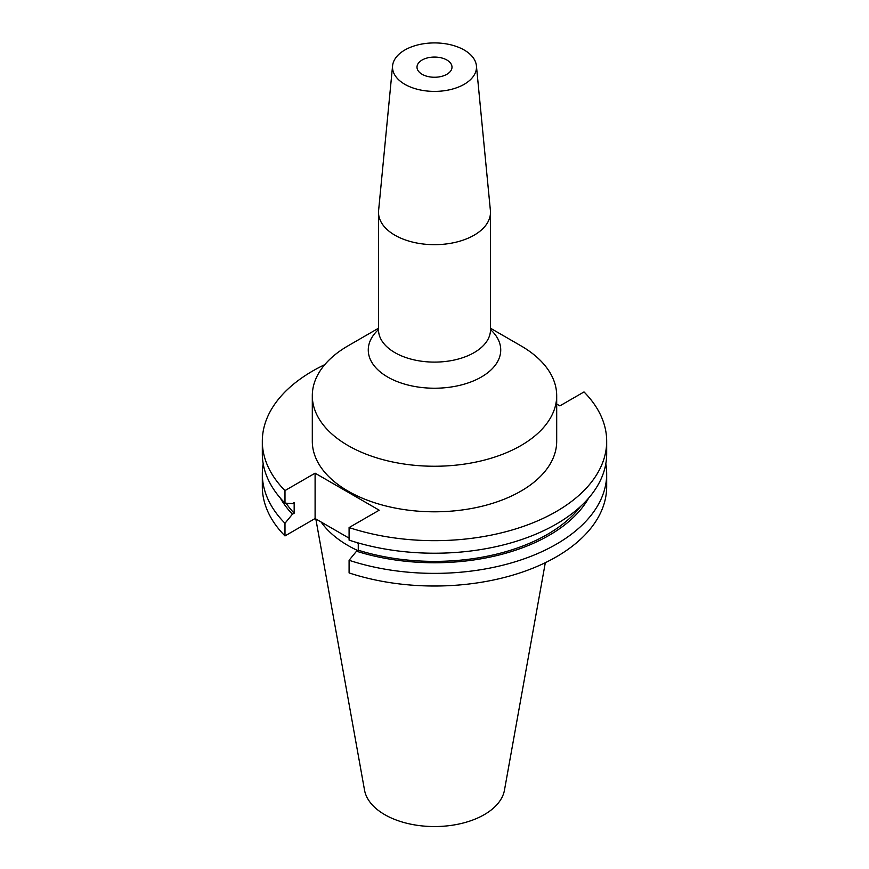 <?xml version="1.0" encoding="UTF-8"?>
<svg xmlns="http://www.w3.org/2000/svg" width="869" height="869" viewBox="0 0 869 869"><rect width="100%" height="100%" fill="white"/><g stroke="black" fill="none" stroke-linecap="round" stroke-linejoin="round"><path stroke-width="1.3" d="M422.128 74.3A17.499 10.102 180 0 1 417.001 67.152A17.499 10.102 180 0 1 427.809 57.821A17.499 10.102 180 0 1 446.872 60.015A17.499 10.102 180 0 1 451.999 67.152A17.499 10.102 180 0 1 441.191 76.483A17.499 10.102 180 0 1 422.128 74.3M378.515 328.232L348.089 345.808A122.192 70.552 0 0 0 312.308 395.688L312.308 441.256A122.192 70.552 0 0 0 348.089 491.137A122.192 70.552 0 0 0 481.263 506.431A122.192 70.552 0 0 0 556.692 441.256L556.692 395.688A122.192 70.552 0 0 0 520.911 345.808L490.485 328.232L520.911 345.808M312.308 395.688A122.192 70.552 0 0 0 348.089 445.58A122.192 70.552 0 0 0 481.263 460.874A122.192 70.552 0 0 0 556.692 395.688M392.582 65.805L378.602 210.559A55.985 32.316 0 0 0 378.515 212.351A55.985 32.316 0 0 0 394.917 235.206A55.985 32.316 0 0 0 455.921 242.212A55.985 32.316 0 0 0 490.485 212.351A55.985 32.316 0 0 0 490.398 210.559L476.418 65.805A41.984 24.245 0 0 0 464.187 50.011A41.984 24.245 0 0 0 419.521 44.515A41.984 24.245 0 0 0 392.582 65.805A41.984 24.245 0 0 0 404.813 84.293A41.984 24.245 0 0 0 451.641 89.29A41.984 24.245 0 0 0 476.418 65.805M315.827 518.956L364.524 790.117A70.356 40.615 0 0 0 384.75 814.655A70.356 40.615 0 0 0 458.028 824.214A70.356 40.615 0 0 0 504.476 790.117L545.319 562.688M321.139 522.019A122.192 70.552 0 0 0 348.089 545.569A122.192 70.552 0 0 0 357.68 550.544M324.767 364.643A172.181 99.414 0 0 0 262.319 441.256A172.181 99.414 0 0 0 284.989 490.572L284.989 503.118L292.418 503.596L294.167 502.586L294.167 513.199L292.418 514.209L284.989 523.268L284.989 535.923L315.099 518.532L349.088 538.161M349.088 527.57A172.181 99.414 0 0 0 606.681 441.256L606.681 453.803A172.181 99.414 0 0 1 349.088 540.127L349.088 527.57L379.199 510.19L315.099 473.181L284.989 490.572M606.681 441.256A172.181 99.414 0 0 0 584.011 391.941L559.864 405.877L556.692 404.052M262.319 441.256L262.319 453.803A172.181 99.414 0 0 0 284.989 503.118M286.053 503.194A159.7 92.201 0 0 0 294.167 513.199M349.088 560.277A172.181 99.414 0 0 0 606.681 473.953L606.681 486.607A172.181 99.414 0 0 1 349.088 572.921L349.088 560.277L356.518 551.218L358.267 550.207L358.267 542.94M358.267 550.207A159.7 92.201 0 0 0 580.611 506.399M280.372 498.122A162.079 93.57 0 0 0 292.418 514.209M356.518 551.218A162.079 93.57 0 0 0 588.628 498.122M263.198 463.883A172.181 99.414 0 0 0 262.319 473.953A172.181 99.414 0 0 0 284.989 523.268M606.681 473.953A172.181 99.414 0 0 0 605.802 463.883M262.319 473.953L262.319 486.607A172.181 99.414 0 0 0 284.989 535.923M356.496 542.43L358.267 543.451M315.099 473.181L315.099 518.532M490.485 329.557A66.229 38.236 180 0 1 475.864 379.851A66.229 38.236 180 0 1 387.672 377.027A66.229 38.236 180 0 1 378.515 329.557M378.352 330.97L378.515 329.796A55.985 32.316 0 0 0 394.917 352.64A55.985 32.316 0 0 0 455.921 359.647A55.985 32.316 0 0 0 490.485 329.796L490.485 212.351M378.515 329.796L378.515 212.351M490.648 330.97L490.485 329.796"/></g></svg>
